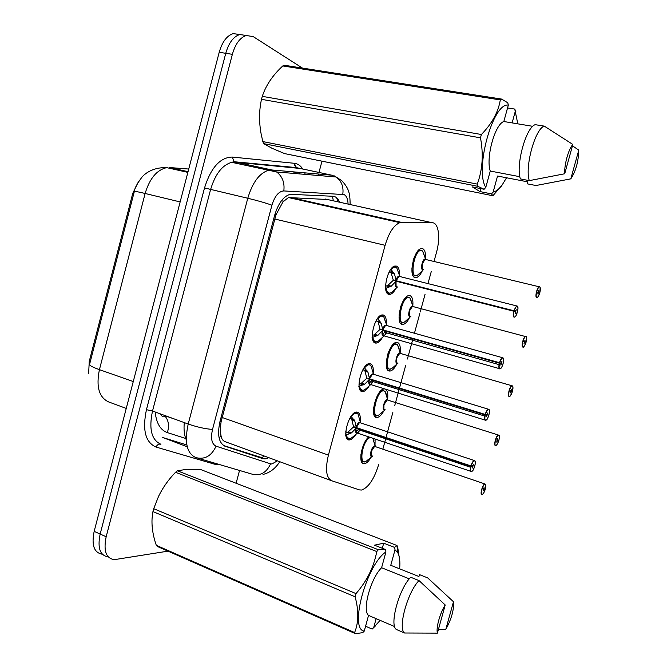 <?xml version="1.0" encoding="UTF-8"?>
<svg xmlns="http://www.w3.org/2000/svg" width="667" height="667" viewBox="0 0 667 667"><rect width="100%" height="100%" fill="white"/><g stroke="black" fill="none" stroke-linecap="round" stroke-linejoin="round"><path stroke-width="1" d="M395.856 288.528C394.072 291.829 392.204 293.772 390.278 294.339L388.786 294.339C381.933 293.247 387.385 267.3 394.772 266.058L396.44 266.1C398.658 267.133 399.666 270.252 399.466 275.463M382.458 337.369C380.607 340.612 378.714 342.496 376.772 343.03L375.579 343.071C368.384 342.605 374.237 316.108 381.816 314.966L383.2 314.949C385.593 315.825 386.635 318.984 386.318 324.429M369.076 386.026C367.175 389.211 365.249 391.054 363.315 391.546L362.423 391.604C354.886 391.779 361.172 364.674 368.943 363.648L370.018 363.598C372.578 364.29 373.653 367.475 373.22 373.153M355.736 434.509C353.768 437.635 351.826 439.428 349.9 439.87L349.325 439.928C341.421 440.779 348.182 413.015 356.128 412.106L356.887 412.039C359.621 412.531 360.722 415.733 360.172 421.636M422.428 270.594C420.527 274.587 418.517 276.922 416.4 277.589L414.882 277.555C408.279 276.213 413.857 249.808 421.044 248.608L422.736 248.683C424.937 249.875 425.863 253.268 425.504 258.838M409.53 317.534C407.57 321.461 405.528 323.737 403.402 324.362L402.151 324.387C395.223 323.653 401.167 296.732 408.538 295.623L409.972 295.631C412.339 296.665 413.282 300.092 412.815 305.911M396.665 364.299C394.639 368.167 392.563 370.393 390.437 370.977L389.47 371.027C382.208 370.927 388.553 343.43 396.106 342.421L397.257 342.388C399.791 343.247 400.759 346.707 400.167 352.76M383.833 410.905C381.741 414.707 379.631 416.883 377.505 417.425L376.83 417.484C369.235 418.026 376.013 389.912 383.725 389.011L384.392 388.944M371.027 457.337C368.868 461.089 366.733 463.215 364.624 463.707L364.249 463.748C357.729 464.874 361.289 443.03 368.676 436.96M434.009 261.481L436.493 252.368C440.662 237.685 438.611 222.461 432.149 222.728L399.883 222.653C393.83 225.071 388.911 232.625 385.117 245.323L328.414 455.102C325.112 469.285 326.188 477.83 331.641 480.732L359.471 489.903L361.606 490.037C368.492 487.535 374.162 479.089 378.614 464.716M138.377 181.858L132.758 193.338L89.236 361.439L88.644 373.628M327.33 199.491L288.452 197.557L283.008 201.843L275.988 214.791L221.119 421.652C220.335 427.205 220.293 431.824 220.994 435.509C221.436 438.819 222.895 440.904 225.346 441.762L331.341 480.624M334.459 207.912L334.317 207.462M382.866 449.116L385.901 437.977M386.068 437.36L392.846 412.489M394.656 405.836L399.383 388.519M399.5 388.086L405.611 365.666M407.42 359.013L412.915 338.853M414.482 333.116L419.793 313.623M420.235 311.989L425.071 294.255M428.006 283.492L431.249 271.611M385.701 389.353C387.585 390.854 388.211 394.197 387.569 399.383M375.104 439.128L375.012 445.789M168.001 551.142L114.357 559.655C106.028 558.421 103.302 550.784 106.17 536.743L232.366 54.319L225.763 53.302C228.798 42.805 233.467 36.552 239.77 34.551L246.373 35.484L239.77 34.551C233.467 36.552 228.798 42.805 225.763 53.302L100.15 534.042L225.763 53.302L219.201 52.293C222.228 41.829 226.905 35.609 233.242 33.617L239.837 34.534M108.271 556.928C100.017 555.561 97.307 547.932 100.15 534.042C97.307 547.932 100.017 555.561 108.271 556.928M102.334 554.227C94.072 552.793 91.354 545.172 94.164 531.366L219.201 52.293M339.561 202.201C338.044 198.474 335.86 196.498 333.008 196.273L290.153 194.297C283.4 196.373 278.222 203.418 274.621 215.424L220.043 421.236C217.067 434.776 218.768 443.113 225.146 446.265L262.823 458.638L265.174 458.896L268.826 457.704M321.986 161.164L318.959 172.52M318.559 174.045L318.176 175.479M239.528 470.46L236.118 483.25M232.366 54.319C235.409 43.78 240.07 37.51 246.348 35.493L253.293 36.652L302.451 68.084M259.513 456.945L223.603 445.531M484.184 489.286L483.116 491.054L484.05 487.535L484.225 489.136L485.393 488.836C486.076 485.884 485.96 484.334 485.026 484.175C482.875 484.192 479.881 494.989 482.191 494.405C483.283 493.972 484.309 492.271 485.268 489.278L483.15 488.928M369.301 437.168L365.116 441.646M360.964 453.977C360.597 459.046 361.589 461.656 363.957 461.806M375.388 446.648L374.621 446.381C373.27 446.882 372.144 448.574 371.252 451.451C370.552 454.502 370.827 456.153 372.061 456.403M482.141 494.48L482.7 494.197C483.116 493.363 482.983 495.206 485.276 489.278L484.609 489.036M484.225 489.136L483.208 488.786M370.252 437.485C361.597 440.495 358.104 469.251 367.417 460.23L372.219 456.386C370.777 455.653 370.452 454.01 371.252 451.451L374.621 446.381L375.313 446.523L374.971 444.756M360.972 453.935C360.589 459.321 361.697 461.931 364.307 461.747M351.042 416.383L354.761 420.91L356.278 427.547L353.518 426.622L351.901 419.96L351.159 418.776L349.725 418.501M355.703 428.506C355.194 431.691 355.694 433.225 357.195 433.083L357.42 433.058C355.844 432.349 355.436 430.674 356.22 428.031L351.517 432.875L345.839 435.101M360.747 422.945L359.771 422.62C358.404 423.103 357.254 424.754 356.336 427.572L356.278 427.547M471.277 471.594C470.235 471.386 470.077 469.668 470.819 466.433L471.06 466.483C470.343 469.61 470.493 471.269 471.511 471.469C473.82 471.511 476.905 460.363 474.47 460.755C473.303 461.114 472.211 462.865 471.194 466.016L472.369 466.075L473.503 464.265L472.478 467.959L472.328 466.241L471.744 466.041M346.173 436.777L349.383 438.728M357.745 413.657L355.861 412.656L353.994 413.156M350.342 433.55L346.64 432.299L345.731 433.567M345.789 431.507L346.64 432.299M360.038 430.223L357.429 433.058C355.945 433.008 355.544 431.332 356.211 428.031L470.819 466.433M471.194 466.016L356.336 427.572L359.313 422.795M358.496 428.798L359.004 429.84L358.496 428.798M356.153 428.006L353.393 427.08L356.728 427.697M472.328 466.241L471.06 466.483M359.713 429.198L359.004 429.84L470.619 467.292M358.921 428.939L358.563 429.381M359.004 429.84L357.712 428.531M357.729 413.64L355.178 412.723L357.996 413.915L359.555 419.443M347.424 432.549L353.393 427.08M345.639 435.067C346.148 437.51 347.199 438.753 348.783 438.794M498.916 440.07L498.916 440.087C499.616 437.102 499.516 435.476 498.616 435.184C496.54 434.926 493.53 445.773 495.764 445.464C496.823 445.156 497.832 443.513 498.791 440.528L496.698 440.062M384.942 391.304L382.616 390.462C380.915 390.887 379.19 392.571 377.447 395.523C379.19 392.58 380.915 390.887 382.625 390.47L384.976 391.362M373.628 407.645C373.328 412.573 374.295 415.207 376.53 415.541M373.637 407.604C373.328 413.081 374.504 415.708 377.155 415.483L377.188 415.483M387.81 400.008L387.16 399.917C385.868 400.408 384.792 402.034 383.942 404.802C383.242 407.879 383.492 409.605 384.701 409.98M496.04 445.398L496.256 445.323C496.64 444.439 496.256 446.873 498.799 440.528L497.874 440.228M497.74 440.395L496.698 442.096L497.607 438.569L497.79 440.245L496.748 439.912M384.959 409.955C383.458 409.188 383.125 407.47 383.942 404.802L387.16 399.917L387.944 400.167M497.79 440.245L498.916 440.087C498.824 441.754 499.691 435.384 499.116 435.443L498.266 435.001L499.099 435.501M511.364 391.304L510.338 392.93L511.222 389.386L511.406 391.145L512.498 391.129C513.206 388.119 513.123 386.41 512.264 385.993C510.255 385.451 507.237 396.348 509.405 396.315C510.43 396.131 511.422 394.556 512.373 391.579L510.305 390.987L512.381 391.579C510.58 395.673 509.613 397.274 509.471 396.398L509.271 396.44M396.023 343.872L395.014 343.897C393.297 344.364 391.579 346.115 389.878 349.158M390.078 369.043L390.02 369.059C387.369 369.318 386.135 366.692 386.343 361.164C386.118 365.958 387.06 368.593 389.161 369.101M400.317 353.293L399.758 353.252C398.524 353.735 397.499 355.303 396.69 357.962C395.981 361.064 396.215 362.865 397.39 363.365M511.406 391.145L510.347 390.837M397.749 363.34C396.19 362.54 395.839 360.747 396.69 357.962L399.758 353.26L400.55 353.485M397.407 344.756L395.022 343.905C391.913 345.072 389.345 348.974 387.319 355.628M525.046 341.996L524.037 343.563L525.029 339.987L525.087 341.837L526.146 341.963C526.855 338.919 526.797 337.135 525.971 336.593C524.037 335.768 521.002 346.707 523.095 346.957C524.087 346.898 525.062 345.389 526.021 342.413L523.97 341.704M408.729 297.14L407.479 297.132C405.753 297.632 404.06 299.441 402.393 302.551M403.01 322.436L402.951 322.453C400.292 322.77 399.008 320.16 399.116 314.607C398.974 319.201 399.883 321.811 401.842 322.469M412.89 306.395L412.414 306.395C411.231 306.862 410.255 308.379 409.488 310.939C408.771 314.065 408.979 315.941 410.13 316.558M525.087 341.837L524.012 341.554M410.58 316.55C408.979 315.716 408.613 313.84 409.488 310.939L412.414 306.403L413.282 306.628L412.414 306.395L413.131 306.503M526.021 342.413L526.021 342.421C524.295 346.365 523.37 347.907 523.245 347.048L522.87 347.082C520.919 346.907 523.32 336.968 525.454 336.401L526.313 336.868M410.622 316.542L405.961 320.777C394.806 331.507 401.792 292.154 410.038 298.049L407.479 297.132C404.519 298.274 402.068 302.043 400.133 308.429M538.786 292.48L537.794 293.972L538.786 290.387L538.828 292.321L537.744 292.063L539.845 292.588C540.562 289.52 540.528 287.652 539.728 286.977C537.877 285.868 534.826 296.857 536.843 297.382C537.802 297.457 538.761 296.015 539.72 293.038L537.702 292.213M421.486 250.217L420.002 250.15C417.175 251.276 414.849 254.902 413.006 261.047C414.849 254.902 417.183 251.267 420.01 250.15L418.901 249.892M411.931 267.959C411.881 272.294 412.756 274.862 414.566 275.646M411.939 267.942C411.948 273.47 413.282 276.046 415.933 275.663L415.975 275.663M425.696 259.363L425.121 259.346L422.336 263.715C421.611 266.875 421.802 268.818 422.92 269.568L423.095 269.61M422.328 269.009L422.336 263.715L425.121 259.346L425.988 259.546M538.828 292.321L539.845 292.588L540.17 287.46L539.603 286.76M539.72 293.038L539.72 293.046C538.061 296.857 537.177 298.341 537.068 297.507L536.618 297.524C534.784 297.098 537.06 287.352 539.136 286.768L425.98 259.546M364.232 367.575L367.976 372.169L369.493 378.814L366.708 377.956L365.082 371.294L363.548 369.86L363.398 368.851M370.343 384.584L370.702 384.559C369.051 383.817 368.626 382.058 369.435 379.29L364.716 384.184L358.829 386.351M373.495 374.145L372.82 374.079C371.511 374.554 370.427 376.138 369.551 378.831L369.493 378.814M485.459 420.352C484.442 420.002 484.317 418.192 485.067 414.924L485.309 414.974C484.584 418.134 484.709 419.885 485.684 420.218C487.919 420.569 491.02 409.371 488.661 409.463C487.535 409.68 486.46 411.364 485.434 414.507L486.577 414.724L487.685 412.99L486.66 416.692L486.535 414.891L371.794 379.556M359.488 388.511L362.765 390.412M368.984 364.232L366.8 364.766M363.532 384.859L359.805 383.7L358.963 384.842M358.996 383.033L359.805 383.7M373.262 381.682L370.702 384.559C369.159 384.517 368.734 382.758 369.426 379.29L485.067 414.924M485.434 414.507L369.551 378.831L372.361 374.262M371.702 379.99L372.211 381.316L371.702 379.998M486.535 414.891L485.309 414.974M373.045 380.407L372.211 381.307L484.801 416.075M372.244 380.157L371.752 380.865M372.211 381.307L371.419 381.065L370.91 379.748M370.594 365.157L368.001 364.29L370.844 365.408L372.553 370.985M360.597 383.934L366.583 378.414M359.505 388.578L361.873 390.478M377.48 318.568L381.241 323.228L382.758 329.865L379.957 329.081L500.85 363.148L501.943 361.481L500.909 365.208L500.8 363.307L385.034 330.74M383.558 335.885L384.025 335.868C382.316 335.084 381.874 333.25 382.708 330.348L377.964 335.284L372.336 337.477M382.625 329.206C383.925 325.905 385.251 324.604 386.602 325.288L385.935 325.321C384.684 325.788 383.65 327.305 382.825 329.89L382.758 329.865M500.4 368.659L499.7 368.884C498.724 368.392 498.616 366.491 499.375 363.19L499.616 363.24C498.883 366.433 498.983 368.267 499.925 368.743C502.084 369.393 505.202 358.146 502.918 357.937C501.826 358.021 500.767 359.63 499.75 362.773L500.85 363.148M372.078 337.435C372.695 340.82 374.054 342.313 376.163 341.921L376.196 341.913M382.158 315.608L379.673 316.15M376.78 335.968L373.02 334.892L372.244 335.926M372.269 334.334L373.02 334.892M386.535 332.933L384.025 335.868C382.433 335.826 381.991 333.984 382.7 330.348L499.375 363.19M499.75 362.773L384.275 330.357M384.976 330.99L385.476 332.583L384.976 330.99M379.957 329.081L378.322 322.411L377.58 321.219L375.946 321.06M500.8 363.307L499.616 363.24M386.401 331.391L385.476 332.575L499.058 364.632M385.593 331.166L384.976 332.166M385.476 332.575L384.676 332.349L384.175 330.765M383.508 316.45L380.89 315.633L383.75 316.675L385.609 322.286M373.82 335.117L379.831 329.54M372.886 340.137L375.021 341.963M390.787 269.343L394.556 274.07L395.948 280.057L396.09 280.715L393.255 279.998L396.09 280.715M397.399 286.977C395.631 286.16 395.181 284.234 396.031 281.199L391.279 286.185L385.668 288.352M514.799 316.958L513.999 317.184C513.065 316.542 512.981 314.557 513.748 311.214L513.99 311.272C513.248 314.499 513.332 316.425 514.232 317.042C516.308 318.001 519.435 306.703 517.233 306.186C516.175 306.128 515.141 307.67 514.124 310.797L398.374 281.566M389.628 293.255L386.318 291.479M395.389 266.783L392.621 267.3M390.087 286.868L386.293 285.885L385.584 286.802M385.593 285.418L386.293 285.885M400.1 276.597L399.108 276.346L396.156 280.732L399.108 276.355L400.092 276.597L399.108 276.346L399.867 276.396M514.124 310.797L396.156 280.74L398.633 276.563M515.182 311.339L516.25 309.746L515.216 313.49L515.132 311.497L396.031 281.199C395.364 284.367 395.631 286.293 396.823 286.977M395.965 281.182L397.524 281.516M393.255 279.998L390.87 272.144L392.179 270.86M396.098 286.31L396.031 281.199L513.748 311.214M515.132 311.497L513.99 311.272M396.473 267.509L393.855 266.75L396.715 267.725L398.708 273.328M387.093 286.085L393.13 280.465M393.88 272.886L389.136 272.044M385.376 288.319C385.801 291.12 386.752 292.763 388.219 293.247M382.316 548.266L383.7 543.188L394.547 547.399L396.965 545.506L200.925 469.635L186.985 469.276L177.405 470.785L378.364 549.725L385.443 549.491L385.926 551.926C366.575 564.549 348.891 629.356 364.24 631.124L368.543 615.408C361.898 610.48 370.744 578.106 381.599 567.734L385.926 551.926M394.547 547.399L395.022 549.791L397.574 552.343C399.6 555.861 400.292 561.364 399.65 568.843M380.148 620.377L372.144 629.081L375.304 626.055M396.965 545.506L397.624 546.765L399.808 561.23M395.022 549.791L390.77 565.308L418.934 576.521L419.46 574.62L427.655 577.872L453.468 601.751C454.11 609.638 451.559 618.851 445.798 629.39L438.394 629.573M445.798 629.39L453.468 601.751M376.138 618.659L373.703 627.539M364.24 631.124L362.656 632.691L355.403 633.65L157.429 546.49L156.295 545.314L354.611 632.549C358.679 622.611 358.854 610.689 355.127 596.79L152.943 511.564L152.084 518.292C151.576 526.655 152.976 535.659 156.295 545.314M152.943 511.564L153.702 508.696L356.003 593.605C366.95 580.999 373.87 566.983 376.763 551.559L175.563 472.278C168.609 479.415 162.973 487.377 158.638 496.173L153.702 508.696M175.563 472.278L177.405 470.785M376.763 551.559L378.364 549.725M355.127 596.79L356.003 593.605M355.403 633.65L354.611 632.549M409.296 578.848L381.599 567.734M368.543 615.408L394.656 626.588M404.569 633L396.331 629.465C389.153 624.971 399.208 588.377 410.705 577.255L419.018 580.582C407.637 591.821 397.524 628.564 404.569 633L437.402 633.133C435.868 627.955 440.012 612.981 445.214 604.969L419.018 580.582M445.214 604.969L437.402 633.133M365.574 626.23L372.144 629.081M383.7 543.188L374.454 545.189L385.443 549.491M491.487 193.897L479.948 191.571L472.378 186.918L484.1 189.261L477.78 186.318L263.748 143.655L271.853 148.207L284.651 153.61L492.905 195.764L491.487 193.897L493.146 192.063C496.04 191.504 499.016 189.17 502.093 185.059L492.905 195.764M507.545 107.929L514.749 109.08L515.924 111.864M514.749 109.08L517.817 123.845M506.545 177.772L502.093 185.059M502.426 184.601L501.092 186.485M572.461 145.815L578.773 150.125C578.431 161.789 575.771 171.361 570.802 178.856L535.96 185.518L527.18 183.817L527.722 181.849L497.54 176.038L493.146 192.063M570.802 178.856L578.773 150.125M515.291 111.331L512.123 122.895M263.748 143.655L262.823 141.579L477.272 184.109C482.541 169.868 483.617 154.444 480.482 137.827L261.497 99.325C259.063 110.397 258.929 121.869 261.097 133.742L262.823 141.579M261.497 99.325L262.281 96.356L481.382 134.509C492.038 123.52 498.349 111.989 500.3 99.908L282.783 65.95C273.295 74.712 266.692 84.192 262.973 94.389L262.281 96.356M282.783 65.95L284.434 65.274L501.642 99.083L507.779 102.801L508.329 105.094C492.846 102.401 474.437 169.885 485.784 187.394L490.262 171.052C485.676 158.021 494.881 124.345 503.827 121.519L508.329 105.094M500.3 99.908L501.642 99.083M480.482 137.827L481.382 134.509M477.78 186.318L477.272 184.109M484.1 189.261L485.784 187.394M532.791 126.33L503.827 121.519M490.262 171.052L519.851 176.705M544.214 126.171C535.084 128.873 524.679 166.925 529.29 180.632L520.368 178.914C515.599 165.233 525.938 127.347 535.209 124.679L544.314 126.13L535.209 124.679M529.29 180.632L564.716 173.762C564.182 164.741 568.501 149.15 572.836 144.456L544.314 126.13M572.836 144.456L564.716 173.762M479.948 191.571L480.765 188.594M332.383 196.24L333.375 200.825M186.293 439.937C184.292 435.343 183.625 429.565 184.3 422.603M89.236 361.439L90.245 361.789M132.758 193.338L133.8 193.597M219.952 421.586L221.119 421.652M220.994 435.509L219.16 438.186M274.904 214.407L275.988 214.791M263.957 455.92L261.939 457.837M282.816 199.1L283.008 201.843M222.019 417.442L328.414 455.102M274.654 218.993L385.117 245.323M290.278 197.374L401.576 222.411M325.238 199.024L432.149 222.728M155.169 411.989C156.361 423.253 160.422 430.115 167.342 432.591L185.709 438.469M134.325 191.537C133.942 191.012 137.535 191.662 145.131 193.48L99.425 369.651C92.104 367.025 88.844 365.191 89.636 364.132L134.325 191.537M161.231 167.642L166.675 167.634C156.828 169.885 149.65 178.498 145.131 193.48L180.148 201.934M133.267 381.549L99.425 369.651C95.956 386.627 99.008 397.382 108.579 401.909L126.255 408.421M188.736 169.043L169.551 167.542L188.044 171.669M94.164 531.366L106.17 536.743M167.342 432.591C169.526 425.821 168.609 420.16 164.599 415.624L164.274 415.308M339.186 201.334L339.144 202.109M212.189 462.398L208.871 462.023L209.079 461.489M348.082 204.094C347.857 199.041 346.523 195.873 344.097 194.589L283.808 190.929C278.714 191.329 274.754 196.09 271.928 205.203L212.531 429.381C210.53 438.461 211.714 444.064 216.075 446.19L270.577 463.823L271.911 463.999L277.372 460.839M216.075 446.19C211.489 456.028 204.752 459.83 195.873 457.595C186.818 453.527 184.267 442.338 188.202 424.029L247.774 198.257C252.535 182.341 259.521 172.986 268.726 170.21L271.969 169.993L331.766 175.188L336.093 176.988C341.546 181.015 343.78 186.777 342.788 194.264M219.034 464.415L214.532 464.182L156.053 447.057C145.398 442.404 142.196 429.948 146.448 409.68L204.519 187.944C210.897 167.659 220.135 157.362 232.241 157.062L294.397 163.298C297.765 163.69 300.584 165.641 302.851 169.16M298.891 168.334L235.084 162.156L231.741 162.331C222.278 164.966 215.216 174.079 210.547 189.678L152.518 411.022C148.724 428.998 151.526 440.078 160.922 444.264C158.796 443.73 157.17 444.664 156.053 447.057M331.766 175.188L296.098 167.567L234.075 161.739L271.969 169.993L276.58 171.961C282.399 176.371 284.809 182.691 283.808 190.929M304.719 172.845L305.294 174.387M294.389 164.857L296.932 167.917M299.124 172.353L299.658 173.912M212.531 429.381C205.661 428.998 197.557 427.213 188.202 424.029L152.518 411.022L146.448 409.68M270.577 463.823C266.441 472.778 260.213 476.205 251.901 474.104L197.757 458.146M334.4 175.913L336.101 176.997L276.58 171.961L231.741 162.331L234.075 161.739L232.241 157.062M271.928 205.203C265.508 202.893 257.454 200.584 247.774 198.257L204.519 187.944M294.397 163.298L296.098 167.567L299.992 168.559M215.007 463.232L214.532 464.182M187.244 446.757L162.665 437.485L186.86 444.997M257.454 456.662L262.823 458.638M224.687 446.098L225.146 446.265M372.003 456.403C368.167 457.595 372.561 443.73 375.179 446.373L372.903 438.386M481.974 494.522C479.665 495.131 482.483 484.484 484.759 483.975L485.584 484.492M371.135 455.736L371.252 451.451L374.22 446.531M373.212 438.486L373.979 440.737M356.136 426.888C357.579 423.287 359.013 421.861 360.447 422.628L360.68 422.92M360.163 429.348L357.204 433.083M470.952 465.95C471.902 462.965 472.961 461.164 474.129 460.555L475.079 461.13M357.42 427.931L356.22 428.031M351.384 416.667C354.01 413.323 356.22 412.406 357.996 413.915L360.447 422.628L359.771 422.62L474.42 460.555L475.288 461.639C476.213 462.59 472.936 471.411 472.745 470.568L471.477 471.544M357.003 430.532L356.17 432.266M357.495 433.041L352.826 436.935C349.6 439.728 347.457 439.086 346.406 435.026M350.225 417.634L350.375 418.517M354.085 419.743L351.159 418.776M354.761 420.91L351.901 419.96M351.517 432.875L348.666 431.908M385.176 409.78L384.742 409.98C380.924 411.189 385.034 397.332 387.719 399.892L385.142 391.512L386.501 394.714M495.548 445.581C493.363 445.923 496.031 435.534 498.266 435.001L387.16 399.917M383.858 409.321L383.942 404.802L386.76 400.075M384.976 409.947L380.232 413.907C368.676 424.32 377.214 385.167 385.142 391.512L382.625 390.47M398.007 363.131L397.54 363.373M397.482 363.39C393.73 364.557 397.582 350.734 400.317 353.21L397.565 344.881L399.074 348.507M509.179 396.44C507.12 396.515 509.638 386.36 511.822 385.809L512.681 386.301M396.623 362.731L396.69 357.962L399.358 353.418M397.774 363.332L393.08 367.425C381.716 378.006 389.461 338.761 397.565 344.881L395.022 343.905M410.872 316.308L410.38 316.583M410.305 316.608C406.587 317.817 410.18 303.944 412.965 306.336L410.038 298.049L411.697 302.118M409.446 315.958L409.488 310.939L412.006 306.578M423.203 269.635C419.493 270.969 422.82 256.945 425.663 259.271L425.913 259.53M539.686 286.802L540.003 287.227M422.336 263.715L424.712 259.53M423.387 269.685L418.868 273.97C407.946 284.834 414.215 245.339 422.561 251.009L424.37 255.544M369.351 378.147C370.719 374.696 372.103 373.337 373.495 374.062L373.737 374.354M373.47 380.54L370.485 384.592M370.418 384.609C368.901 384.701 368.392 383.083 368.909 379.773M485.201 414.44C486.101 411.581 487.11 409.863 488.219 409.271L489.186 409.83M486.068 420.127L485.584 420.343M364.599 367.876C367.042 364.832 369.126 364.007 370.844 365.408L373.495 374.062L372.82 374.079L488.636 409.288L489.403 410.322C490.378 411.172 487.21 420.16 487.002 419.301L485.751 420.302M370.26 382.024L369.435 383.833M370.785 384.534L366.166 388.569C362.848 391.496 360.664 390.745 359.605 386.318M367.292 370.994L364.34 370.102M367.976 372.169L365.082 371.294M364.716 384.184L361.831 383.283M377.864 318.876C380.14 316.125 382.099 315.391 383.75 316.675L386.852 325.579M386.81 331.507L384.809 335.209L383.817 335.901M383.717 335.926C382.158 336.001 381.649 334.3 382.183 330.832M499.508 362.698C500.367 359.963 501.326 358.312 502.384 357.745L503.36 358.287M382.825 329.89L385.459 325.521M500.083 368.834L501.1 368.101C500.95 368.659 503.21 365.366 503.71 359.755L502.901 357.795L386.927 325.596M383.55 333.325L382.75 335.184M384.125 335.834L379.548 340.028C376.146 343.088 373.912 342.213 372.853 337.394M376.63 319.852L376.78 321.002M380.557 322.044L377.58 321.219M381.241 323.228L378.322 322.411M377.964 335.284L375.062 334.459M395.948 280.057C397.182 276.897 398.449 275.646 399.766 276.305L396.715 267.725C395.139 266.542 393.297 267.192 391.195 269.676M397.098 287.052C395.481 287.127 394.956 285.343 395.506 281.691M513.882 310.722L516.617 305.978L517.6 306.503M397.332 287.11L392.963 291.312C389.486 294.497 387.219 293.48 386.16 288.269M389.92 270.644L390.07 271.928M394.556 274.07L391.621 273.337M391.279 286.185L388.344 285.426M336.627 197.774L338.027 201.859M288.452 197.549L399.883 222.653M364.624 463.707L362.198 462.856M377.505 417.425L375.046 416.625M390.437 370.977L387.952 370.227M403.402 324.362L400.909 323.678M416.4 277.589L413.924 276.963M349.9 439.87L347.274 438.978M363.315 391.546L360.664 390.704M376.772 343.03L374.104 342.263M390.278 294.339L387.61 293.647M134.367 191.371C134.567 188.327 137.119 183.567 142.021 177.089C144.614 173.954 152.585 167.142 166.675 167.634L187.861 172.378M233.242 33.617L246.348 35.493M174.821 419.151L164.599 415.624L164.324 416.5C163.148 417.342 161.873 416.491 160.497 413.932M259.813 456.928L265.174 458.896M263.023 474.429C269.827 472.778 275.413 468.542 279.773 461.722M350.1 204.536C350.117 192.521 348.516 188.102 341.846 180.74L336.093 176.988M293.096 172.244C293.839 171.527 294.914 171.986 296.331 173.628M374.621 446.381L484.967 483.975L485.501 484.267L485.401 488.836M372.895 455.844L372.386 456.253M357.745 432.825L358.246 432.408L357.429 433.058L470.694 471.286M350.517 438.477L349.341 438.728M358.271 429.59L355.928 431.332M382.616 390.462L381.566 390.137M377.147 415.483L378.306 415.216M399.758 353.252L512.239 385.843C512.081 386.968 513.565 383.258 512.506 391.129M395.014 343.897L393.947 343.597M390.037 369.043L391.271 368.718M412.414 306.395L526.296 336.76C526.63 335.017 526.563 342.496 526.155 341.963M407.479 297.132L406.395 296.848M402.968 322.444L404.31 322.036M420.01 250.15L422.561 251.009L425.663 259.271L425.121 259.346M415.933 275.671L417.4 275.154M371.06 384.292L371.502 383.909L370.694 384.559L484.959 420.052M364.007 390.095L362.731 390.412M371.477 381.082L369.151 382.883M384.425 335.559L384.809 335.209L384.025 335.868L499.283 368.609M377.572 341.512L376.163 341.921M384.734 332.366L382.441 334.234M514.474 317.15L515.449 316.441C515.866 316.95 516.708 314.257 517.984 308.371L517.233 306.061L399.108 276.346M391.212 292.713L389.645 293.247M397.574 552.343L396.998 545.573"/></g></svg>
